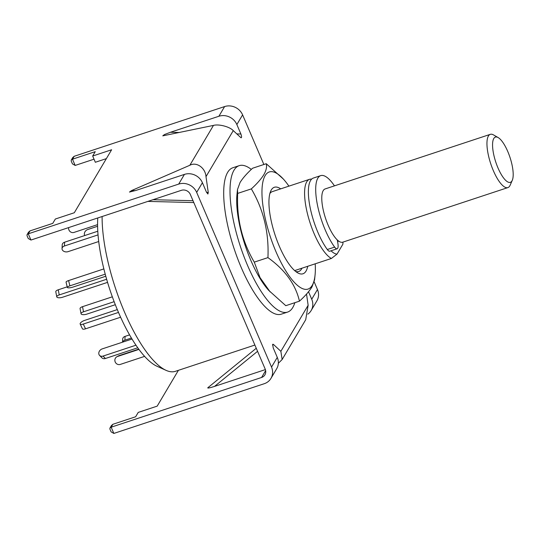 <?xml version="1.0" encoding="UTF-8"?>
<svg xmlns="http://www.w3.org/2000/svg" width="540" height="540" viewBox="0 0 540 540"><rect width="100%" height="100%" fill="white"/><g stroke="black" fill="none" stroke-linecap="round" stroke-linejoin="round"><path stroke-width="0.81" d="M294.658 270.608L331.391 258.464A42.059 13.203 -108.3 0 1 309.913 222.359A42.059 13.203 -108.3 0 1 306.747 181.818A42.059 13.203 -108.3 0 1 309.589 179.307A42.059 13.203 -108.3 0 1 311.634 179.145M338.148 240.705A28.04 8.802 -108.3 0 1 337.696 242.089M254.887 345.047L175.385 371.324A98.138 30.814 -108.3 0 1 166.057 370.346A98.138 30.814 -108.3 0 1 123.275 309.17A98.138 30.814 -108.3 0 1 102.107 216.526M97.767 217.958A91.078 28.6 71.7 0 0 115.756 305.829A91.078 28.6 71.7 0 0 156.931 366.221L166.057 370.346M342.954 242.109A37.854 11.887 -108.3 0 1 342.873 244.235L337.014 254.117L331.391 258.464M337.014 254.117A37.854 11.887 -108.3 0 1 331.027 250.796M337.183 239.848A7.007 2.2 -108.3 0 1 337.75 242.433L337.973 244.026A8.411 2.639 -108.3 0 1 337.129 248.778L329.798 251.201A8.411 2.639 -108.3 0 1 327.308 249.521A42.059 13.203 -108.3 0 1 317.966 232.524A42.059 13.203 -108.3 0 1 313.375 178.058L320.706 175.635A42.059 13.203 -108.3 0 1 334.456 185.855M337.129 248.778A8.411 2.639 -108.3 0 1 334.638 247.097A42.059 13.203 -108.3 0 1 325.296 230.101A42.059 13.203 -108.3 0 1 320.706 175.635M115.31 304.709L86.839 314.118A4.205 1.539 -10.8 0 1 81.385 314.213A4.205 1.539 -10.8 0 1 81.047 313.747A4.205 1.539 -10.8 0 1 83.511 311.796L114.136 301.678M81.047 313.747L80.069 308.617A4.205 1.539 -10.8 0 1 82.532 306.673L112.334 296.818M122.54 342.185L122.688 339.012A4.205 3.092 2.7 0 1 125.071 336.38L129.58 334.888M122.634 342.151A4.205 3.092 2.7 0 1 124.895 340.18L131.409 338.026M144.605 356.373L120.319 364.406A4.205 3.989 61.3 0 1 116.903 356.751A4.205 3.989 61.3 0 1 117.538 356.474L138.935 349.407M116.903 356.751L118.476 355.894A4.205 3.989 61.3 0 1 119.104 355.617L138.733 349.13M135.965 345.202L103.032 356.083A4.205 3.362 135.6 0 1 99.596 355.442A4.205 3.362 135.6 0 1 98.806 353.754A4.205 3.362 135.6 0 1 102.168 348.914L132.023 339.046M137.768 347.794L105.394 358.499A4.205 3.362 135.6 0 1 101.952 357.851L99.596 355.442M118.483 312.424L83.282 324.061A4.205 1.451 154.7 0 1 80.17 324.02A4.205 1.451 154.7 0 1 80.177 323.48A4.205 1.451 154.7 0 1 84.659 320.389L117.288 309.602M120.609 317.223L85.529 328.82A4.205 1.451 154.7 0 1 82.411 328.779L80.17 324.02M103.862 268.906L68.6 280.564A4.205 1.013 166.4 0 0 66.062 282.163L67.338 287.449A4.205 1.013 166.4 0 0 67.635 287.719A4.205 1.013 166.4 0 0 72.974 287.078L105.786 276.23M105.219 274.172L69.883 285.849A4.205 1.013 166.4 0 0 67.338 287.449M97.787 231.228L64.604 242.197A4.205 3.092 -177.3 0 0 62.215 244.829L62.039 248.63A4.205 3.092 -177.3 0 0 62.444 250.081A4.205 3.092 -177.3 0 0 68.053 251.654L98.719 241.522M98.044 234.887L64.422 245.997A4.205 3.092 -177.3 0 0 62.039 248.63M68.648 227.583A4.205 3.989 -118.7 0 0 74.02 232.416L97.585 224.626M97.598 226.274L87.736 229.541A4.205 3.362 -44.4 0 0 84.375 234.374A4.205 3.362 -44.4 0 0 84.76 235.535M67.19 286.841L58.259 289.791A4.205 1.539 169.2 0 0 55.796 291.742L56.774 296.865A4.205 1.539 169.2 0 0 57.112 297.331A4.205 1.539 169.2 0 0 62.573 297.236L107.561 282.366M106.636 279.254L59.238 294.921A4.205 1.539 169.2 0 0 56.774 296.865M493.79 138.51A23.834 7.486 71.7 0 0 497.995 167.954A23.834 7.486 71.7 0 0 511.967 180.927A23.834 7.486 71.7 0 0 512.285 180.299A23.834 7.486 71.7 0 0 509.983 157.369A23.834 7.486 71.7 0 0 498.17 137.585A23.834 7.486 71.7 0 0 493.79 138.51M512.285 180.299L510.158 185.179A28.04 8.802 -108.3 0 1 509.78 185.922A28.04 8.802 -108.3 0 1 507.884 187.596A28.04 8.802 -108.3 0 1 491.974 167.252A28.04 8.802 -108.3 0 1 488.389 136.019A28.04 8.802 -108.3 0 1 490.286 134.345A28.04 8.802 -108.3 0 1 493.546 134.933L498.17 137.585M507.884 187.596L342.704 242.19A28.04 8.802 -108.3 0 1 326.795 221.852A28.04 8.802 -108.3 0 1 323.21 190.62A28.04 8.802 -108.3 0 1 325.107 188.946L490.286 134.345M178.403 370.325L157.187 406.134L138.233 412.398L135.648 416.759L112.887 424.285L111.166 427.194L261.569 377.48A7.007 6.419 -149.4 0 0 264.931 374.814A7.007 6.419 -149.4 0 0 265.214 369.151L190.35 194.481A7.007 6.419 -149.4 0 0 181.359 190.33L30.956 240.044L28.283 233.806L27.061 234.657L28.532 232.173L30.004 230.897L28.283 233.806L178.686 184.093A14.02 12.838 -149.4 0 1 196.668 192.388L271.532 367.065L277.276 357.372L273.226 347.915L272.66 344.291L273.362 344.351L280.868 351.317L308.138 305.289L305.707 319.734L282.137 359.519L280.868 351.317M257.573 351.311L214.542 386.397C210.121 387.808 207.846 388.3 207.725 387.875L208.163 387.511M306.531 294.071L308.138 305.289M308.522 291.762L311.722 299.234A14.02 12.838 30.6 0 1 311.148 310.554A14.02 12.838 30.6 0 1 307.847 314.152M277.276 357.372A14.02 12.838 30.6 0 1 276.703 368.699L270.959 378.385A14.02 12.838 -149.4 0 1 264.242 383.717L113.839 433.431L111.112 431.879L109.883 429.01L109.951 428.045L111.166 427.194L113.839 433.431M311.722 299.234L317.466 289.541L314.185 281.887M263.871 164.504L242.602 114.872A14.02 12.838 30.6 0 0 224.613 106.569L74.21 156.283L72.488 159.192L71.267 160.049L71.206 161.014L72.434 163.877L75.161 165.429L94.021 159.199M218.876 116.262A14.02 12.838 -149.4 0 1 236.857 124.558L240.907 134.014C241.832 136.762 241.785 137.957 240.773 137.578L233.267 130.613C229.723 126.731 218.828 123.863 213.462 125.402L162.776 135.857L164.417 134.561L170.471 132.26L218.876 116.262L224.613 106.569M241.198 137.808L240.773 137.578M206.584 192.416L208.258 192.456L205.997 176.641L233.267 130.613M208.258 192.456L207.9 194.015L206.462 192.152L202.412 182.702A14.02 12.838 -149.4 0 0 184.424 174.4L136.026 190.397L129.478 192.058L131.605 190.546L189.844 165.267C196.499 161.548 205.389 167.812 205.997 176.641M272.66 344.291L273.362 344.351L272.525 345.033M278.336 363.305L282.137 359.519M270.959 378.385A14.02 12.838 -149.4 0 0 271.532 367.065M317.466 289.541A14.02 12.838 30.6 0 1 316.885 300.868L311.148 310.554M214.542 386.397L265.39 369.589M30.004 230.897L52.765 223.378L55.35 219.017L74.304 212.747L111.618 149.762L92.664 156.033L95.249 151.666L72.488 159.192L75.161 165.429M106.373 158.618L95.337 162.27L92.664 156.033M71.267 160.049L72.738 157.565L74.21 156.283M109.951 428.045L111.422 425.561L112.887 424.285M27.061 234.657L27 235.629L28.229 238.491L30.956 240.044M239.186 165.665L232.868 167.751A77.105 24.212 71.7 0 0 223.715 190.897A77.105 24.212 71.7 0 0 244.067 273.848A77.105 24.212 71.7 0 0 281.266 314.179L287.584 312.086A77.105 24.212 -108.3 0 1 250.385 271.755A77.105 24.212 -108.3 0 1 230.033 188.811A77.105 24.212 -108.3 0 1 239.186 165.665A77.105 24.212 -108.3 0 1 251.316 169.432M294.833 302.697A77.105 24.212 -108.3 0 1 287.584 312.086M269.885 193.502A42.059 13.203 -108.3 0 1 272.302 191.632L309.589 179.307M301.968 268.191A42.059 13.203 -108.3 0 1 301.543 268.994A42.059 13.203 -108.3 0 1 298.701 271.499A42.059 13.203 -108.3 0 1 295.643 271.445M307.733 266.288A45.562 14.31 -108.3 0 1 306.038 271.067A45.562 14.31 -108.3 0 1 297.662 272.835A45.562 14.31 -108.3 0 1 275.076 235.015A45.562 14.31 -108.3 0 1 270.675 191.18A45.562 14.31 -108.3 0 1 271.283 189.979A45.562 14.31 -108.3 0 1 280.685 188.865M315.212 263.817A61.688 19.366 -108.3 0 1 315.063 275.049A61.688 19.366 -108.3 0 1 312.188 285.41A61.688 19.366 -108.3 0 1 276.035 251.843A61.688 19.366 -108.3 0 1 265.133 175.635A61.688 19.366 -108.3 0 1 283.331 179.03A61.688 19.366 -108.3 0 1 288.913 186.145M283.331 179.03L266.247 163.715C267.057 166.759 266.267 170.39 263.871 174.629C261.191 178.963 257.013 183.715 251.336 188.892C263.52 209.54 269.055 232.443 267.935 257.621C285.086 269.892 295.589 284.411 299.457 301.165C305.134 295.988 309.312 291.229 311.992 286.902L314.577 279.788L315.063 275.049M299.457 301.165L285.795 305.681L268.718 290.365A61.688 19.366 -108.3 0 1 236.986 194.353L237.472 189.607L240.057 182.5C242.737 178.166 246.915 173.407 252.592 168.23L266.247 163.715M270.142 291.911L260.01 277.56L254.279 262.13C242.089 241.488 236.56 218.579 237.674 193.408L237.478 189.607M267.935 257.621L254.279 262.13M251.336 188.892L237.674 193.408M327.308 249.521L334.638 247.097M82.532 306.673L83.511 311.796M125.071 336.38L124.895 340.18M119.104 355.617L117.538 356.474M103.032 356.083L105.394 358.499M83.282 324.061L85.529 328.82M68.6 280.564L69.883 285.849M64.604 242.197L64.422 245.997M59.238 294.921L58.259 289.791M236.857 124.558L242.602 114.872M196.668 192.388L202.412 182.702M261.569 377.48L265.653 370.589M170.471 132.26L179.435 132.482M236.817 133.913L240.907 134.014M189.844 165.267L213.462 125.402M178.686 184.093L184.424 174.4M131.605 190.546L135.29 190.64M152.962 199.712L193.023 200.711M207.873 387.713L256.264 348.26M147.839 201.407L193.813 202.554"/></g></svg>
